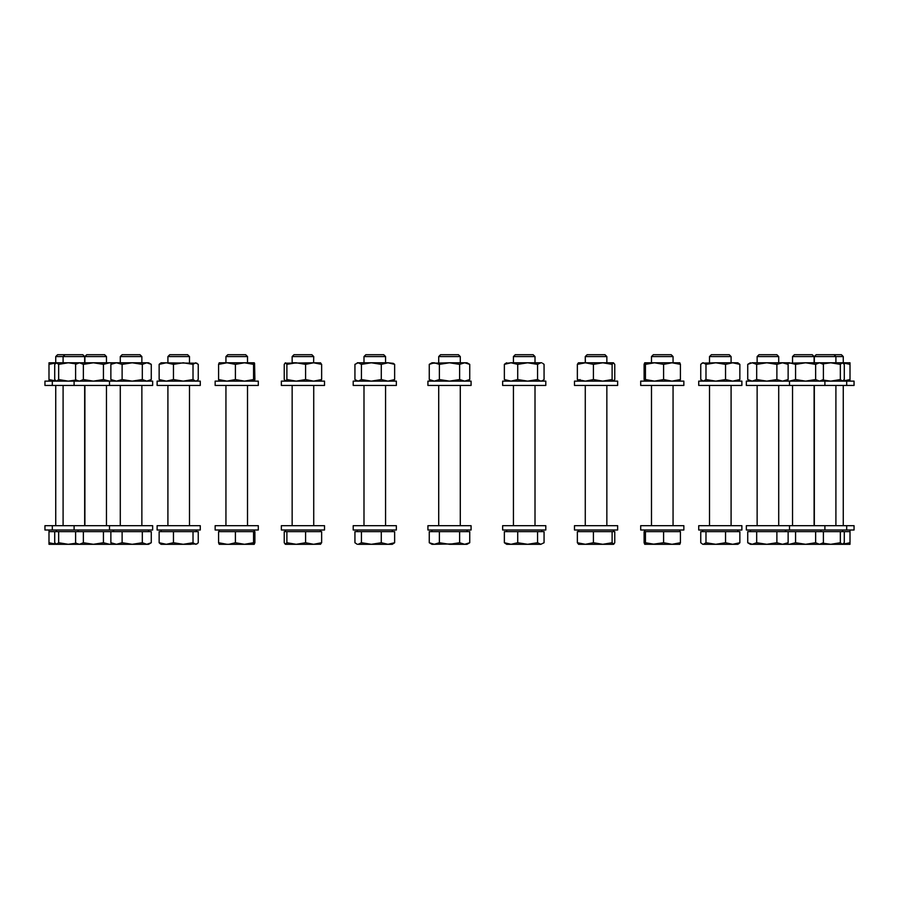 <?xml version="1.0" encoding="UTF-8"?>
<svg xmlns="http://www.w3.org/2000/svg" width="899" height="899" viewBox="0 0 899 899"><rect width="100%" height="100%" fill="white"/><g stroke="black" fill="none" stroke-linecap="round" stroke-linejoin="round"><path stroke-width="1.35" d="M48.995 530.005L48.995 531.624L151.268 531.624L151.268 542.738L146.795 544.3L142.312 542.738L132.22 544.3L148.605 544.3L150.616 543.131M64.964 354.7L63.099 356.566L84.675 356.566L82.809 354.7L57.603 354.7L55.738 356.566L55.738 362.791M63.099 362.791L63.099 356.566L55.738 356.566M55.738 385.446L55.738 525.69M56.266 544.255L48.995 542.738L48.995 544.3L85.439 544.3M48.995 531.624L48.995 542.738M48.995 381.131L48.995 379.569L56.266 381.086M56.356 381.131L54.715 379.569L54.715 364.353L56.693 362.791L48.995 362.791L48.995 379.569M48.995 364.353L56.266 362.836M52.311 525.69L44.95 525.69L44.95 530.005L152.65 530.005L152.65 525.69L52.311 525.69L52.311 530.005M786.187 381.131L746.35 381.131L746.35 385.446L854.05 385.446L854.05 381.131L786.187 381.131M56.693 381.131L58.671 379.569L68.245 381.131L76.246 380.019M56.356 362.791L58.671 364.353L58.671 379.569M58.671 364.353L68.245 362.791L76.246 363.904M86.754 354.7L84.888 356.566L86.754 354.7L104.599 354.7L106.464 356.566L84.888 356.566L84.888 362.791L56.693 362.791M76.707 363.623L79.483 362.791L75.606 364.353L75.606 379.569L76.707 380.299L79.483 381.131L83.36 379.569L93.395 381.131L103.43 379.569L109.588 381.131L112.768 380.693M83.36 364.353L93.395 362.791L79.483 362.791L83.36 364.353L83.36 379.569M103.43 364.353L109.588 362.791L93.395 362.791L103.43 364.353L103.43 379.569M113.207 381.131L110.869 379.569L110.869 364.353L116.488 362.791L109.588 362.791L112.768 363.23M140.75 362.791L132.22 362.791L142.312 364.353L142.312 379.569L146.795 381.131L151.268 379.569L151.268 364.353L146.795 362.791L116.488 362.791L122.118 364.353L122.118 379.569L132.22 381.131L142.312 379.569M110.869 364.353L113.544 362.791M110.869 379.569L116.488 381.131L122.118 379.569M122.118 364.353L132.22 362.791M148.605 381.131L151.268 379.569M142.312 364.353L146.795 362.791L148.605 362.791L151.268 364.353M109.498 525.69L109.498 530.005M76.246 543.187L68.245 544.3L58.671 542.738L56.356 544.3M56.693 544.3L54.715 542.738L54.715 531.624M58.671 531.624L58.671 542.738M76.707 543.468L78.146 544.3L109.588 544.3L103.43 542.738L93.395 544.3L83.36 542.738L79.483 544.3L76.707 543.468L75.606 542.738L75.606 531.624M110.869 531.624L110.869 542.738L116.488 544.3L132.22 544.3L122.118 542.738L116.488 544.3L109.588 544.3L112.768 543.861M83.36 531.624L83.36 542.738M103.43 531.624L103.43 542.738M141.862 356.566L139.997 354.7L122.14 354.7L120.286 356.566L120.286 362.791L120.286 356.566L141.862 356.566L141.862 362.791M110.869 542.738L113.544 544.3M122.118 531.624L122.118 542.738M142.312 531.624L142.312 542.738M173.462 364.353L183.239 362.791L193.015 364.353L195.634 362.791L198.252 364.353L198.252 379.569L196.847 380.771L195.634 381.131L193.015 379.569L183.239 381.131L173.462 379.569L166.304 381.131L159.145 379.569L160.55 380.771L159.145 379.569L159.145 364.353L160.55 363.151L159.145 364.353L166.304 362.791L173.462 364.353L173.462 379.569M193.015 364.353L193.015 379.569M196.96 363.218L161.168 362.791M219.244 381.131L218.581 379.569L218.581 364.353L226.986 362.791L235.403 364.353L244.483 362.791L253.563 364.353L253.563 379.569L254.563 380.715M253.563 364.353L254.226 362.791L225.941 362.791L225.941 356.566L225.941 362.791M254.563 363.207L254.889 379.569L254.305 381.109M218.581 364.353L219.244 362.791M218.581 379.569L226.986 381.131L235.403 379.569L244.483 381.131L253.563 379.569M235.403 364.353L235.403 379.569M226.986 362.791L219.165 362.814M200.275 525.69L157.123 525.69L157.123 530.005L200.275 530.005L200.275 525.69L200.275 530.005M258.305 525.69L215.153 525.69L215.153 530.005L258.305 530.005L258.305 525.69L258.305 530.005M189.487 356.566L187.621 354.7L169.776 354.7L167.911 356.566L167.911 362.791L167.911 356.566L189.487 356.566L189.487 362.791M160.393 543.85L159.145 542.738L161.168 544.3L166.304 544.3L159.145 542.738L159.145 531.624L198.252 531.624L198.252 542.738L196.847 543.94L195.634 544.3L193.015 542.738L183.239 544.3L196.847 543.94M166.304 544.3L183.239 544.3L173.462 542.738L166.304 544.3L174.159 544.3M173.462 531.624L173.462 542.738M193.015 531.624L193.015 542.738M247.517 356.566L245.652 354.7L227.807 354.7L225.941 356.566L247.517 356.566L247.517 362.791M219.199 544.3L226.986 544.3L218.581 542.738L218.581 531.624L254.889 531.624L254.889 542.738L254.226 544.3L253.563 542.738L244.483 544.3L254.226 544.3L254.889 542.738M226.986 544.3L244.483 544.3L235.403 542.738L228.975 544.3M218.581 542.738L219.244 544.3L218.581 542.738M235.403 531.624L235.403 542.738M253.563 531.624L253.563 542.738M313.729 356.566L292.153 356.566L294.018 354.7L311.863 354.7L313.729 356.566L313.616 362.791L321.64 364.353L321.64 379.569L320.325 381.131L321.64 379.569L313.616 381.131L305.581 379.569L296.232 381.131L286.882 379.569L285.556 381.131L284.893 380.704M286.882 379.569L286.882 364.353L296.232 362.791L292.242 362.791M286.882 364.353L285.556 362.791L284.241 364.353L284.241 379.569L285.556 381.131M296.232 362.791L305.581 364.353L313.616 362.791L284.893 363.218M305.581 364.353L305.581 379.569M321.64 364.353L320.325 362.791L321.64 364.353M320.628 362.881L313.616 362.791M361.443 379.569L361.443 364.353L358.184 362.791L354.936 364.353L354.936 379.569L358.184 381.131L361.443 379.569L371.366 381.131L381.288 379.569L387.963 381.131L394.639 379.569L393.301 380.569L394.639 379.569L394.639 364.353L393.301 363.353L394.639 364.353L387.963 362.791L371.366 362.791L381.288 364.353L381.288 379.569M361.443 364.353L371.366 362.791L357.251 362.791M381.288 364.353L387.963 362.791L393.301 363.353M324.517 525.69L281.365 525.69L281.365 530.005L324.517 530.005L324.517 525.69L324.517 530.005M396.358 525.69L353.206 525.69L353.206 530.005L396.358 530.005L396.358 525.69L396.358 530.005M285.556 544.3L296.232 544.3L286.882 542.738L285.264 544.21L284.241 542.738L284.241 531.624L321.64 531.624L321.64 542.738L313.616 544.3L320.628 544.21M296.232 544.3L313.616 544.3L305.581 542.738L296.232 544.3M320.325 544.3L321.64 542.738L320.325 544.3M286.882 531.624L286.882 542.738M305.581 531.624L305.581 542.738M385.57 356.566L383.716 354.7L365.859 354.7L363.994 356.566L363.994 362.791L363.994 356.566L385.57 356.566L385.57 362.791M357.251 544.3L354.936 542.738L354.936 531.624L394.639 531.624L394.639 542.738L387.963 544.3L392.312 544.3L394.639 542.738L391.391 544.3M371.366 544.3L387.963 544.3L381.288 542.738L371.366 544.3L361.443 542.738L358.184 544.3L371.366 544.3M361.443 531.624L361.443 542.738M381.288 531.624L381.288 542.738M439.375 379.569L439.375 364.353L434.318 362.791L429.261 364.353L429.261 379.569L434.318 381.131L439.375 379.569L449.5 381.131L459.625 379.569L464.682 381.131L469.739 379.569L469.739 364.353L464.682 362.791L449.5 362.791L459.625 364.353L459.625 379.569M439.375 364.353L449.5 362.791L431.745 363.218M459.625 364.353L464.682 362.791L467.031 362.791L469.739 364.353M431.778 363.207L434.318 362.791L431.969 362.791L429.261 364.353L431.969 362.791M517.712 379.569L517.712 364.353L511.037 362.791L505.699 363.353L504.361 364.353L504.361 379.569L511.037 381.131L517.712 379.569L527.634 381.131L537.557 379.569L540.816 381.131L542.726 380.569L544.064 379.569L544.064 364.353L542.726 363.353L544.064 364.353M517.712 364.353L527.634 362.791L511.037 362.791L504.361 364.353M537.557 364.353L540.816 362.791L527.634 362.791L537.557 364.353L537.557 379.569M540.816 362.791L541.749 362.791M471.076 525.69L427.924 525.69L427.924 530.005L471.076 530.005L471.076 525.69L471.076 530.005M545.794 525.69L502.642 525.69L502.642 530.005L545.794 530.005L545.794 525.69L545.794 530.005M460.288 356.566L458.423 354.7L440.577 354.7L438.712 356.566L438.712 362.791L438.712 356.566L460.288 356.566L460.288 362.791M431.969 544.3L429.261 542.738L431.969 544.3L434.318 544.3L429.261 542.738L429.261 531.624L469.739 531.624L469.739 542.738L464.682 544.3L467.031 544.3L469.739 542.738M449.5 544.3L464.682 544.3L459.625 542.738L449.5 544.3L439.375 542.738L434.318 544.3L454.624 543.873M439.375 531.624L439.375 542.738M459.625 531.624L459.625 542.738M535.006 356.566L533.141 354.7L515.284 354.7L513.43 356.566L513.43 362.791L513.43 356.566L535.006 356.566L535.006 362.791M506.688 544.3L504.361 542.738L506.688 544.3L511.037 544.3L504.361 542.738L504.361 531.624L544.064 531.624L544.064 542.738L540.816 544.3L544.064 542.738M527.634 544.3L540.816 544.3L537.557 542.738L527.634 544.3L517.712 542.738L511.037 544.3L527.634 544.3M517.712 531.624L517.712 542.738M537.557 531.624L537.557 542.738M580.001 379.569L578.675 381.131L577.36 379.569L577.36 364.353L578.372 362.881M593.419 364.353L602.768 362.791L585.384 362.791L593.419 364.353L593.419 379.569L585.384 381.131L577.36 379.569M587.137 354.7L585.271 356.566L587.137 354.7L604.982 354.7L606.847 356.566L585.271 356.566L585.384 362.791L577.36 364.353M593.419 379.569L602.768 381.131L612.118 379.569L613.59 381.131M612.118 364.353L613.444 362.791L602.768 362.791L612.118 364.353L612.118 379.569M614.759 379.569L613.444 381.131L614.759 379.569L614.759 364.353L613.444 362.791L614.759 364.353M585.384 362.791L578.529 362.791M673.059 356.566L651.483 356.566L653.348 354.7L671.193 354.7L673.059 356.566L673.059 362.791L672.014 362.791L680.419 364.353L680.419 379.569L679.756 381.131M644.111 364.353L644.111 379.569L644.774 381.131L645.437 379.569L645.437 364.353L644.774 362.791L644.111 364.353L644.695 362.814M644.695 381.109L644.111 379.569M663.597 364.353L672.014 362.791L654.517 362.791L663.597 364.353L663.597 379.569L654.517 381.131L645.437 379.569M644.774 362.791L654.517 362.791L645.437 364.353M663.597 379.569L672.014 381.131L680.419 379.569M680.419 364.353L679.756 362.791M679.801 362.791L672.014 362.791M702.018 363.23L700.748 364.353L700.748 379.569L703.366 381.131L705.985 379.569L705.985 364.353L703.366 362.791L702.153 363.151L715.761 362.791L705.985 364.353M700.748 364.353L702.771 362.791M725.538 364.353L732.696 362.791L715.761 362.791L725.538 364.353L725.538 379.569L715.761 381.131L705.985 379.569M725.538 379.569L732.696 381.131L739.855 379.569L737.832 381.131M739.855 364.353L737.832 362.791L732.696 362.791L739.855 364.353L739.855 379.569M756.688 379.569L766.78 381.131L776.882 379.569L776.882 364.353L766.78 362.791L752.205 362.791L747.732 364.353L747.732 379.569L752.205 381.131L756.688 379.569L756.688 364.353L752.205 362.791L748.384 363.96M776.882 364.353L782.512 362.791L766.78 362.791L756.688 364.353M776.882 379.569L782.512 381.131L788.131 379.569L785.456 381.131M788.131 364.353L785.456 362.791L782.512 362.791L788.131 364.353L788.131 379.569M786.232 380.693L789.412 381.131L795.57 379.569L795.57 364.353L789.412 362.791L785.793 362.791M786.232 363.23L805.605 362.791L795.57 364.353M815.64 364.353L819.517 362.791L805.605 362.791L815.64 364.353L815.64 379.569L805.605 381.131L795.57 379.569M815.64 379.569L819.517 381.131L823.394 379.569L823.394 364.353L819.517 362.791L822.293 363.623M840.329 364.353L842.307 362.791L830.755 362.791L840.329 364.353L840.329 379.569L830.755 381.131L822.754 380.019M814.112 356.566L792.536 356.566L794.401 354.7L812.246 354.7L814.112 356.566L814.112 362.791L830.755 362.791L822.754 363.904M840.329 379.569L842.644 381.131M842.307 381.131L844.285 379.569L844.285 364.353L842.307 362.791M617.635 525.69L574.483 525.69L574.483 530.005L617.635 530.005L617.635 525.69L617.635 530.005M683.847 525.69L640.695 525.69L640.695 530.005L683.847 530.005L683.847 525.69L683.847 530.005M741.877 525.69L698.725 525.69L698.725 530.005L741.877 530.005L741.877 525.69L741.877 530.005M789.502 525.69L746.35 525.69L746.35 530.005L854.05 530.005L854.05 525.69L789.502 525.69L789.502 530.005M578.529 544.3L585.384 544.3L577.36 542.738L577.36 531.624L614.759 531.624L614.759 542.738L613.736 544.21L612.118 542.738L602.768 544.3L613.444 544.3L614.759 542.738M585.384 544.3L602.768 544.3L593.419 542.738L585.384 544.3M577.36 542.738L578.675 544.3L577.36 542.738M593.419 531.624L593.419 542.738M612.118 531.624L612.118 542.738M644.695 544.277L654.517 544.3L645.437 542.738L644.774 544.3L644.111 542.738L644.111 531.624L680.419 531.624L680.419 542.738L672.014 544.3L679.801 544.3L680.419 542.738L679.756 544.3M654.517 544.3L672.014 544.3L663.597 542.738L652.528 544.3M663.597 531.624L663.597 542.738M645.437 531.624L645.437 542.738M731.089 356.566L729.224 354.7L711.379 354.7L709.513 356.566L709.513 362.791L709.513 356.566L731.089 356.566L731.089 362.791M702.771 544.3L700.748 542.738L700.748 531.624L739.855 531.624L739.855 542.738L732.696 544.3L737.832 544.3L739.855 542.738L738.551 543.884M715.761 544.3L732.696 544.3L725.538 542.738L715.761 544.3L705.985 542.738L703.366 544.3L715.761 544.3M725.538 531.624L725.538 542.738M705.985 531.624L705.985 542.738M778.714 356.566L776.86 354.7L759.003 354.7L757.138 356.566L757.138 362.791L757.138 356.566L778.714 356.566L778.714 362.791M747.732 542.738L750.395 544.3L752.205 544.3L747.732 542.738L747.732 531.624L788.131 531.624L788.131 542.738L782.512 544.3L785.456 544.3L788.131 542.738M766.78 544.3L782.512 544.3L776.882 542.738L766.78 544.3L756.688 542.738L752.205 544.3L766.78 544.3M776.882 531.624L776.882 542.738M756.688 531.624L756.688 542.738M788.131 531.624L823.394 531.624L823.394 542.738L819.517 544.3L850.005 544.3L850.005 542.738L842.734 544.255M805.605 544.3L819.517 544.3L815.64 542.738L805.605 544.3L795.57 542.738L789.412 544.3L805.605 544.3M785.793 544.3L789.412 544.3L786.232 543.861M815.64 531.624L815.64 542.738M795.57 531.624L795.57 542.738M843.262 362.791L843.262 356.566L841.397 354.7L816.191 354.7L814.325 356.566L814.325 362.791L814.325 356.566L835.901 356.566L835.901 362.791M823.394 531.624L844.285 531.624L844.285 542.738L842.307 544.3L840.329 542.738L830.755 544.3L822.754 543.187M813.561 544.3L817.225 544.3M840.329 531.624L840.329 542.738M842.734 362.836L850.005 364.353L850.005 379.569L842.734 381.086M850.005 379.569L850.005 381.131M850.005 364.353L850.005 362.791L842.644 362.791M850.005 530.005L850.005 542.738M843.262 385.446L843.262 525.69M843.262 356.566L835.901 356.566L834.036 354.7M844.285 531.624L850.005 531.624M44.961 381.131L44.95 385.446L152.65 385.446L152.65 381.131L44.961 381.131M785.366 544.052L783.658 544.3M163.854 381.131L157.123 381.131L157.123 385.446L200.275 385.446L200.275 381.131L163.854 381.131M702.018 380.693L700.748 379.569M541.749 381.131L544.064 379.569M506.688 362.791L505.968 363.218M738.45 543.94L737.236 544.3M602.768 544.3L606.735 544.3M225.233 381.131L215.153 381.131L215.153 385.446L258.305 385.446L258.305 381.131L225.233 381.131M295.22 381.131L281.365 381.131L281.365 385.446L324.517 385.446L324.517 381.131L295.22 381.131M371.152 381.131L353.206 381.131L353.206 385.446L396.358 385.446L396.358 381.131L371.152 381.131M450.084 381.131L427.924 381.131L427.924 385.446L471.076 385.446L471.076 381.131L450.084 381.131M528.994 381.131L502.642 381.131L502.642 385.446L545.794 385.446L545.794 381.131L528.994 381.131M604.847 381.131L574.483 381.131L574.483 385.446L617.635 385.446L617.635 381.131L604.847 381.131M674.733 381.131L640.695 381.131L640.695 385.446L683.847 385.446L683.847 381.131L674.733 381.131M735.966 381.131L698.725 381.131L698.725 385.446L741.877 385.446L741.877 381.131L735.966 381.131M431.778 380.715L434.318 381.131M196.96 380.704L196.229 381.131M309.649 544.3L313.616 544.3M191.094 544.3L183.239 544.3M197.005 543.85L198.252 542.738M789.502 381.131L789.502 385.446M824.9 381.131L824.9 385.446M846.689 381.131L846.689 385.446M78.146 381.131L76.707 380.299M74.1 525.69L74.1 530.005M84.675 356.566L84.675 362.791M84.675 385.446L84.675 525.69M63.099 385.446L63.099 525.69M56.356 530.005L56.356 531.624M113.207 530.005L113.207 531.624M106.464 356.566L106.464 362.791M106.464 385.446L106.464 525.69M84.888 385.446L84.888 525.69L84.888 385.446M78.146 530.005L78.146 531.624M148.605 530.005L148.605 531.624M141.862 385.446L141.862 525.69M120.286 385.446L120.286 525.69L120.286 385.446M113.544 530.005L113.544 531.624L113.544 530.005M161.168 381.131L160.55 380.771L161.168 381.131M196.229 530.005L196.229 531.624M189.487 385.446L189.487 525.69M167.911 385.446L167.911 525.69L167.911 385.446M161.168 530.005L161.168 531.624L161.168 530.005M254.26 530.005L254.26 531.624M247.517 385.446L247.517 525.69M225.941 385.446L225.941 525.69L225.941 385.446M219.199 530.005L219.199 531.624L219.199 530.005M392.312 381.131L393.301 380.569M357.251 381.131L356.274 380.569L357.251 381.131M320.471 530.005L320.471 531.624M313.729 385.446L313.729 525.69M292.153 356.566L292.153 362.791L292.153 356.566L294.018 354.7M292.153 385.446L292.153 525.69L292.153 385.446M285.41 530.005L285.41 531.624L285.41 530.005M392.312 530.005L392.312 531.624M385.57 385.446L385.57 525.69M363.994 385.446L363.994 525.69L363.994 385.446M357.251 530.005L357.251 531.624L357.251 530.005M467.031 381.131L469.739 379.569M431.969 381.131L429.261 379.569L431.969 381.131M467.031 530.005L467.031 531.624M460.288 385.446L460.288 525.69M438.712 385.446L438.712 525.69L438.712 385.446M431.969 530.005L431.969 531.624L431.969 530.005M541.749 530.005L541.749 531.624M535.006 385.446L535.006 525.69M513.43 385.446L513.43 525.69L513.43 385.446M506.688 530.005L506.688 531.624L506.688 530.005M702.771 381.131L702.153 380.771L702.771 381.131M820.854 381.131L822.293 380.299M824.9 525.69L824.9 530.005M846.689 525.69L846.689 530.005M613.59 530.005L613.59 531.624M606.847 356.566L606.847 362.791M606.847 385.446L606.847 525.69M585.271 385.446L585.271 525.69L585.271 385.446M578.529 530.005L578.529 531.624L578.529 530.005M679.801 530.005L679.801 531.624M673.059 385.446L673.059 525.69M651.483 356.566L651.483 362.791L651.483 356.566L653.348 354.7M651.483 385.446L651.483 525.69L651.483 385.446M644.74 530.005L644.74 531.624L644.74 530.005M737.832 530.005L737.832 531.624M731.089 385.446L731.089 525.69M709.513 385.446L709.513 525.69L709.513 385.446M702.771 530.005L702.771 531.624L702.771 530.005M785.456 530.005L785.456 531.624M778.714 385.446L778.714 525.69M757.138 385.446L757.138 525.69L757.138 385.446M750.395 530.005L750.395 531.624L750.395 530.005M820.854 530.005L820.854 531.624M814.112 385.446L814.112 525.69M792.536 356.566L792.536 362.791L792.536 356.566L794.401 354.7M792.536 385.446L792.536 525.69L792.536 385.446M785.793 530.005L785.793 531.624L785.793 530.005M820.854 544.3L822.293 543.468M842.644 530.005L842.644 531.624M835.901 385.446L835.901 525.69M814.325 385.446L814.325 525.69L814.325 385.446M816.191 354.7L814.325 356.566M750.395 362.791L748.406 363.949M759.003 354.7L757.138 356.566M750.395 544.3L748.406 543.153M52.311 381.131L52.311 385.446M74.1 381.131L74.1 385.446M109.498 381.131L109.498 385.446M152.65 381.131L152.65 385.446M200.275 381.131L200.275 385.446M711.379 354.7L709.513 356.566M585.271 356.566L585.271 362.791M515.284 354.7L513.43 356.566M258.305 381.131L258.305 385.446M324.517 381.131L324.517 385.446M396.358 381.131L396.358 385.446M471.076 381.131L471.076 385.446M617.635 381.131L617.635 385.446M683.847 381.131L683.847 385.446M741.877 381.131L741.877 385.446M152.65 525.69L152.65 530.005M440.577 354.7L438.712 356.566M365.859 354.7L363.994 356.566M227.807 354.7L225.941 356.566M169.776 354.7L167.911 356.566M161.168 544.3L160.55 543.94M122.14 354.7L120.286 356.566M84.888 356.566L84.888 362.791"/></g></svg>
